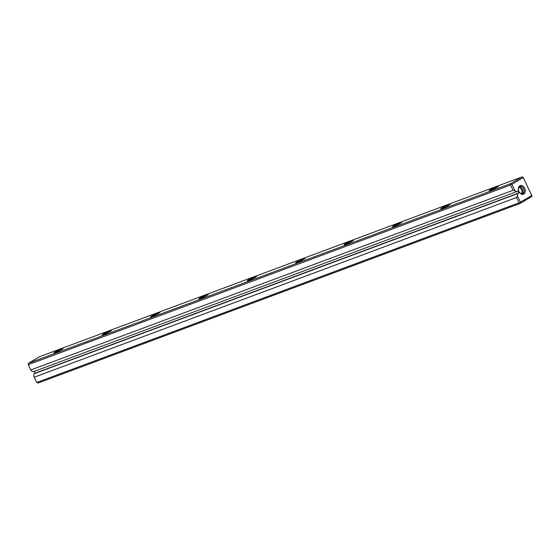 <?xml version="1.0" encoding="UTF-8"?>
<svg xmlns="http://www.w3.org/2000/svg" width="560" height="560" viewBox="0 0 560 560"><rect width="100%" height="100%" fill="white"/><g stroke="black" fill="none" stroke-linecap="round" stroke-linejoin="round"><path stroke-width="0.84" d="M522.053 176.925L39.802 356.587L28.469 363.286L510.713 183.617L522.053 176.925L522.991 177.079L531.741 195.328L531.531 196.714L520.198 203.413L37.947 383.075L36.792 382.487L519.043 202.825L516.509 197.533L517.44 195.874L517.783 193.571L518.812 192.962L517.86 190.981L516.838 191.59L513.044 190.295L510.51 185.01L28.259 364.672L30.793 369.964L513.044 190.295M517.783 193.571L34.083 373.772L33.74 376.082L34.258 377.202L516.509 197.533M34.258 377.202L36.792 382.487M517.44 195.874L520.45 202.153L531.783 195.454L523.25 177.646L511.917 184.338L514.92 190.617M518.994 191.583A4.627 3.29 -110.4 0 1 521.556 185.451A4.627 3.29 -110.4 0 1 525 192.654A4.627 3.29 -110.4 0 1 518.994 191.583M30.793 369.964L31.22 370.818L33.138 371.798L516.838 191.59M34.083 373.772L35.112 373.17L34.251 371.378M303.548 258.671A5.18 0.462 154.4 0 1 305.018 258.363A5.18 0.462 154.4 0 1 300.545 260.974A5.18 0.462 154.4 0 1 295.715 262.822A5.18 0.462 154.4 0 1 298.214 261.121A5.18 0.462 154.4 0 1 303.548 258.671M158.438 312.732A5.18 0.462 154.4 0 1 159.908 312.431A5.18 0.462 154.4 0 1 155.435 315.035A5.18 0.462 154.4 0 1 150.605 316.883A5.18 0.462 154.4 0 1 153.104 315.182A5.18 0.462 154.4 0 1 158.438 312.732M497.028 186.585A5.18 0.462 154.4 0 1 498.498 186.284A5.18 0.462 154.4 0 1 494.032 188.888A5.18 0.462 154.4 0 1 489.195 190.743A5.18 0.462 154.4 0 1 491.694 189.035A5.18 0.462 154.4 0 1 497.028 186.585M110.068 330.75A5.18 0.462 154.4 0 1 111.538 330.449A5.18 0.462 154.4 0 1 107.065 333.053A5.18 0.462 154.4 0 1 102.235 334.908A5.18 0.462 154.4 0 1 104.734 333.2A5.18 0.462 154.4 0 1 110.068 330.75M400.288 222.628A5.18 0.462 154.4 0 1 401.758 222.327A5.18 0.462 154.4 0 1 397.292 224.931A5.18 0.462 154.4 0 1 392.455 226.779A5.18 0.462 154.4 0 1 394.954 225.078A5.18 0.462 154.4 0 1 400.288 222.628M206.808 294.714A5.18 0.462 154.4 0 1 208.278 294.406A5.18 0.462 154.4 0 1 203.805 297.01A5.18 0.462 154.4 0 1 198.975 298.865A5.18 0.462 154.4 0 1 201.474 297.157A5.18 0.462 154.4 0 1 206.808 294.714M448.658 204.61A5.18 0.462 154.4 0 1 450.128 204.302A5.18 0.462 154.4 0 1 445.662 206.906A5.18 0.462 154.4 0 1 440.825 208.761A5.18 0.462 154.4 0 1 443.324 207.06A5.18 0.462 154.4 0 1 448.658 204.61M351.918 240.646A5.18 0.462 154.4 0 1 353.388 240.345A5.18 0.462 154.4 0 1 348.922 242.949A5.18 0.462 154.4 0 1 344.085 244.804A5.18 0.462 154.4 0 1 346.584 243.096A5.18 0.462 154.4 0 1 351.918 240.646M61.698 348.775A5.18 0.462 154.4 0 1 63.168 348.467A5.18 0.462 154.4 0 1 58.695 351.071A5.18 0.462 154.4 0 1 53.865 352.926A5.18 0.462 154.4 0 1 56.364 351.225A5.18 0.462 154.4 0 1 61.698 348.775M255.178 276.689A5.18 0.462 154.4 0 1 256.648 276.388A5.18 0.462 154.4 0 1 252.175 278.992A5.18 0.462 154.4 0 1 247.345 280.84A5.18 0.462 154.4 0 1 249.844 279.139A5.18 0.462 154.4 0 1 255.178 276.689M518.798 187.649A3.192 2.275 -110.4 0 1 521.64 189.546A3.192 2.275 -110.4 0 1 521.01 193.599M519.337 186.914A3.822 2.716 -110.4 0 1 522.459 189.672A3.822 2.716 -110.4 0 1 521.899 193.795M518.959 191.485A3.822 2.716 -110.4 0 1 519.988 186.515A3.822 2.716 -110.4 0 1 523.866 189.147A3.822 2.716 -110.4 0 1 522.655 193.676A3.822 2.716 -110.4 0 1 518.959 191.485M510.51 185.01L510.713 183.617M28.469 363.286L28.259 364.672M520.198 203.413L519.043 202.825M531.783 195.454L532 195.888M522.991 177.079L523.25 177.646M511.917 184.338L510.972 184.177M519.988 202.979L520.45 202.153M518.812 192.962L35.112 373.17"/></g></svg>

